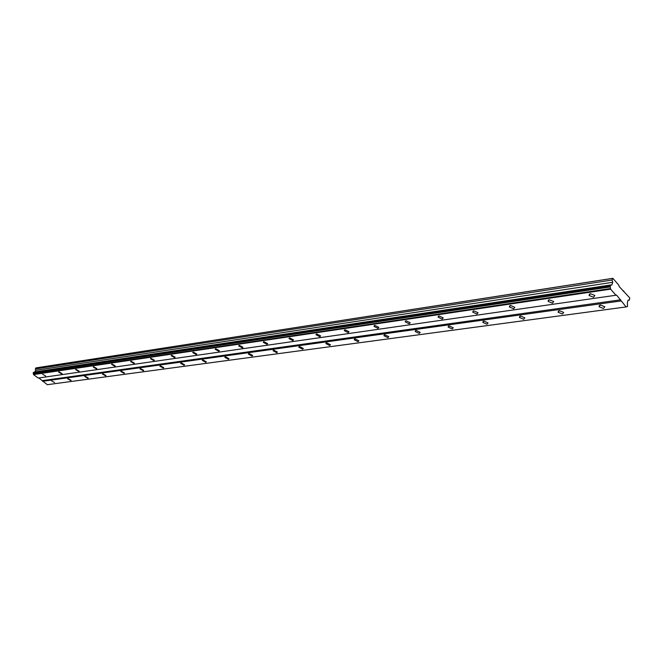 <?xml version="1.0" encoding="UTF-8"?>
<svg xmlns="http://www.w3.org/2000/svg" width="663" height="663" viewBox="0 0 663 663"><rect width="100%" height="100%" fill="white"/><g stroke="black" fill="none" stroke-linecap="round" stroke-linejoin="round"><path stroke-width="0.99" d="M612.869 278.311L612.073 280.035L612.711 282.281L611.957 284.792L610.399 285.587L610.134 286.466L610.648 289.159L615.944 295.242L616.557 295.052L626.112 306.936L627.521 306.488L627.38 302.593L628.101 300.09L629.378 300.09L629.742 297.894L619.109 286.441L618.894 285.297L612.869 278.311L36.142 367.866L35.296 368.968L35.794 370.294L34.468 372.233M51.49 380.786L54.59 382.559L51.49 380.786M600.396 304.988L599.045 306.729L603.487 308.469L604.838 306.72L600.396 304.988M559.34 310.657L558.089 312.24L562.439 314.03L563.699 312.439L559.34 310.657M520.563 316.011L519.402 317.444L523.671 319.276L524.839 317.834L520.563 316.011M483.874 321.074L482.797 322.384L486.99 324.24L488.076 322.931L483.874 321.074M449.124 325.873L448.122 327.058L452.232 328.947L453.243 327.762L449.124 325.873M416.149 330.431L415.212 331.5L419.248 333.414L420.193 332.337L416.149 330.431M384.822 334.757L383.943 335.727L387.913 337.658L388.783 336.68L384.822 334.757M355.02 338.868L354.208 339.754L358.095 341.694L358.915 340.807L355.02 338.868M326.635 342.788L325.873 343.591L329.693 345.539L330.456 344.727L326.635 342.788M299.568 346.525L298.856 347.255L302.618 349.202L303.322 348.473L299.568 346.525M273.728 350.097L273.073 350.76L276.761 352.699L277.424 352.036L273.728 350.097M249.039 353.503L248.426 354.108L252.048 356.048L252.669 355.443L249.039 353.503M225.428 356.769L224.848 357.324L228.412 359.247L228.992 358.691L225.428 356.769M202.812 359.893L202.273 360.399L205.779 362.313L206.326 361.807L202.812 359.893M181.14 362.885L180.634 363.349L184.082 365.247L184.596 364.783L181.14 362.885M160.355 365.752L159.874 366.175L163.272 368.064L163.753 367.642L160.355 365.752M140.399 368.512L139.951 368.901L143.291 370.774L143.738 370.377L140.399 368.512M121.221 371.156L120.799 371.512L124.097 373.368L124.511 373.012L121.221 371.156M102.782 373.7L102.392 374.031L105.632 375.871L106.03 375.54L102.782 373.7M85.038 376.153L84.673 376.46L87.864 378.275L88.237 377.968L85.038 376.153M67.957 378.515L67.609 378.797L70.75 380.595L71.098 380.305L67.957 378.515M42.556 374.222L45.681 376.02L42.556 374.222M590.401 293.717L589.059 295.499L593.542 297.256L594.885 295.466L590.401 293.717M549.304 299.759L548.069 301.367L552.453 303.182L553.704 301.557L549.304 299.759M510.51 305.461L509.358 306.919L513.668 308.776L514.82 307.3L510.51 305.461M473.821 310.848L472.752 312.174L476.979 314.063L478.056 312.729L473.821 310.848M439.08 315.953L438.086 317.154L442.229 319.069L443.232 317.867L439.08 315.953M406.129 320.793L405.201 321.878L409.27 323.817L410.206 322.732L406.129 320.793M374.835 325.392L373.973 326.378L377.968 328.334L378.838 327.348L374.835 325.392M345.075 329.768L344.271 330.655L348.199 332.627L349.003 331.732L345.075 329.768M316.74 333.928L315.994 334.74L319.848 336.713L320.602 335.901L316.74 333.928M289.731 337.898L289.035 338.636L292.822 340.608L293.518 339.87L289.731 337.898M263.957 341.685L263.302 342.357L267.023 344.329L267.678 343.658L263.957 341.685M239.335 345.307L238.721 345.912L242.376 347.876L242.998 347.271L239.335 345.307M215.79 348.763L215.218 349.318L218.807 351.274L219.387 350.719L215.79 348.763M193.248 352.078L192.709 352.583L196.248 354.531L196.787 354.017L193.248 352.078M171.651 355.252L171.153 355.716L174.626 357.647L175.131 357.183L171.651 355.252M150.94 358.293L150.468 358.716L153.891 360.631L154.363 360.208L150.94 358.293M131.059 361.211L130.619 361.608L133.992 363.506L134.432 363.109L131.059 361.211M111.964 364.02L111.55 364.377L114.865 366.258L115.279 365.901L111.964 364.02M93.607 366.722L93.218 367.045L96.483 368.91L96.873 368.578L93.607 366.722M75.947 369.316L75.582 369.623L78.798 371.462L79.162 371.156L75.947 369.316M58.941 371.81L58.601 372.092L61.767 373.915L62.115 373.634L58.941 371.81M38.868 377.943L47.305 384.689L626.112 306.936M610.399 285.587L33.44 372.44L33.506 374.595L38.214 378.043L615.944 295.242M33.44 372.44L610.615 285.48M612.562 278.394L35.843 367.94M627.281 306.563L626.527 306.671M42.647 381.283L620.916 300.961M620.692 299.817L42.498 380.603M33.506 374.595L610.648 289.159M33.208 373.261L610.225 286.93M610.532 288.546L33.423 374.23M34.617 372.001L611.609 284.974M611.957 284.792L34.957 371.868M35.794 370.294L612.711 282.281M35.296 368.968L612.073 280.035M623.833 291.032L623.154 291.132M628.052 300.273L629.378 300.09M33.15 372.987L610.134 286.466M599.493 305.262L599.045 306.729M558.511 310.914L558.089 312.24M519.809 316.243L519.402 317.444M483.178 321.29L482.797 322.384M448.478 326.08L448.122 327.058M415.544 330.622L415.212 331.5M384.258 334.931L383.943 335.727M354.49 339.042L354.208 339.754M326.138 342.953L325.873 343.591M299.104 346.683L298.856 347.255M273.297 350.238L273.073 350.76M248.633 353.644L248.426 354.108M225.039 356.901L224.848 357.324M589.531 293.991L589.059 295.499M548.508 300.007L548.069 301.367M509.781 305.684L509.358 306.919M473.15 311.063L472.752 312.174M438.458 316.152L438.086 317.154M405.549 320.983L405.201 321.878M374.288 325.566L373.973 326.378M344.569 329.934L344.271 330.655M316.268 334.086L315.994 334.74M289.283 338.047L289.035 338.636M263.534 341.826L263.302 342.357M238.937 345.44L238.721 345.912M215.409 348.895L215.218 349.318"/></g></svg>

